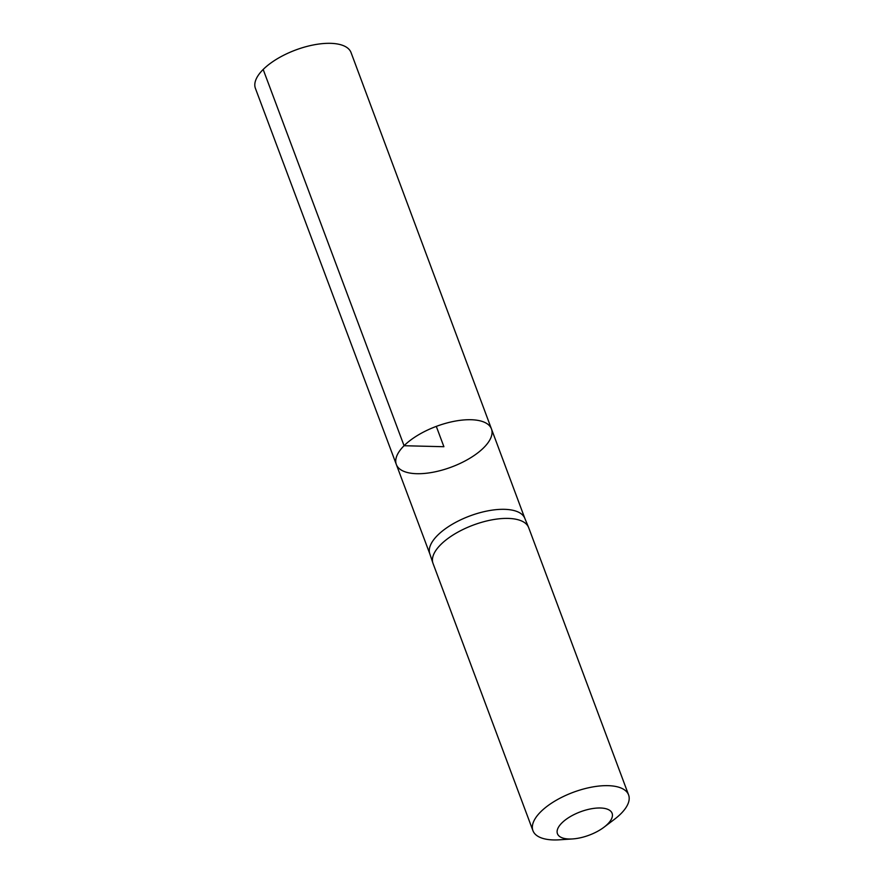 <?xml version="1.0" encoding="UTF-8"?>
<svg xmlns="http://www.w3.org/2000/svg" width="884" height="884" viewBox="0 0 884 884"><rect width="100%" height="100%" fill="white"/><g stroke="black" fill="none" stroke-linecap="round" stroke-linejoin="round"><path stroke-width="1.33" d="M524.886 518.521A50.708 21.669 159.5 0 0 524.764 518.223A50.708 21.669 159.5 0 0 487.504 510.93A50.708 21.669 159.5 0 0 437.613 535.284A50.708 21.669 159.5 0 0 429.779 553.738L432.917 563.119A51.062 21.824 -20.5 0 1 440.807 544.544A51.062 21.824 -20.5 0 1 491.04 520.024A51.062 21.824 -20.5 0 1 528.555 527.361A51.062 21.824 -20.5 0 1 528.676 527.66L628.59 794.915A51.062 21.824 -20.5 0 1 614.49 819.269L604.037 827.192A29.172 12.464 -20.5 0 1 572.655 838.927A29.172 12.464 -20.5 0 1 561.893 822.927A29.172 12.464 -20.5 0 1 602.579 808.131A29.172 12.464 -20.5 0 1 604.037 827.192M404.065 445.724A50.775 21.702 -20.5 0 1 454.387 421.259A50.775 21.702 -20.5 0 1 491.46 428.939A50.775 21.702 -20.5 0 1 451.503 467.039A50.775 21.702 -20.5 0 1 396.341 464.509A50.775 21.702 -20.5 0 1 404.065 445.724A50.775 21.702 -20.5 0 1 454.387 421.259A50.775 21.702 -20.5 0 1 491.46 428.939L351.058 52.598A51.062 21.824 -20.5 0 0 313.776 44.874A51.062 21.824 -20.5 0 0 263.178 69.471A51.062 21.824 -20.5 0 0 255.41 88.356L396.341 464.509A50.775 21.702 -20.5 0 1 404.065 445.724M572.655 838.927L559.572 839.8A51.062 21.824 -20.5 0 1 532.942 830.684L433.027 563.428A51.062 21.824 -20.5 0 1 432.917 563.119M532.942 830.684A51.062 21.824 -20.5 0 1 540.721 811.799A51.062 21.824 -20.5 0 1 591.308 787.202A51.062 21.824 -20.5 0 1 628.59 794.915M436.298 426.386L443.901 446.718L404.065 445.724L263.178 69.471M524.831 518.367L491.46 428.939M429.823 553.892L396.341 464.509M524.764 518.223L528.555 527.361"/></g></svg>
